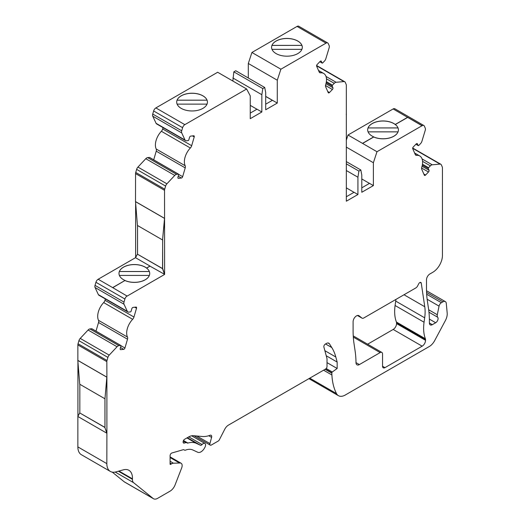 <?xml version="1.0" encoding="UTF-8"?>
<svg xmlns="http://www.w3.org/2000/svg" width="525" height="525" viewBox="0 0 525 525"><rect width="100%" height="100%" fill="white"/><g stroke="black" fill="none" stroke-linecap="round" stroke-linejoin="round"><path stroke-width="0.79" d="M146.613 268.118L149.999 266.162L164.607 274.345L164.535 190.319A3.413 1.969 -60 0 1 164.712 189.177L165.611 186.086A3.413 1.969 -60 0 1 166.904 183.816L174.759 175.429A3.413 1.969 -60 0 1 176.61 174.346L178.402 174.149A0.682 0.394 -60 0 1 178.671 174.72L177.942 177.207A1.365 0.787 120 0 0 178.159 178.29A1.365 0.787 120 0 0 178.48 178.349L181.387 178.027A1.365 0.787 120 0 0 182.648 176.682L185.207 167.895A3.413 1.969 120 0 0 185.181 165.749A13.657 7.888 -60 0 1 190.345 147.998A3.413 1.969 120 0 0 191.664 145.701L194.224 136.913A1.365 0.787 120 0 0 194.007 135.831A1.365 0.787 120 0 0 193.686 135.772L190.778 136.093A1.365 0.787 120 0 0 189.518 137.432L188.797 139.919A0.682 0.394 -60 0 1 188.167 140.588L186.375 140.792A3.413 1.969 -60 0 1 185.574 140.641A3.413 1.969 -60 0 1 185.056 140.057L181.722 132.91A3.413 1.969 -60 0 1 181.709 130.784L182.608 127.693A3.413 1.969 -60 0 1 184.846 124.655L246.632 88.987L250.248 95.852L250.248 118.683L261.837 111.989L261.837 94.703L262.802 88.574L264.718 87.465L265.696 92.551L265.696 109.758L277.285 103.071L277.285 80.207L280.888 69.208L326.025 43.148A3.413 1.969 -60 0 1 327.738 42.978A3.413 1.969 -60 0 1 328.269 43.595L329.168 45.649A3.413 1.969 -60 0 1 329.149 47.795L325.815 58.787A3.413 1.969 -60 0 1 324.496 61.044L322.704 62.915A0.682 0.394 -60 0 1 322.074 62.974L321.353 61.32A1.365 0.787 120 0 0 321.142 61.071A1.365 0.787 120 0 0 320.099 61.432L317.185 64.47A1.365 0.787 120 0 0 316.654 66.229L319.213 72.063A3.413 1.969 120 0 0 319.745 72.686A3.413 1.969 120 0 0 320.526 72.837A13.657 7.888 -60 0 1 323.676 73.441A13.657 7.888 -60 0 1 325.697 84.623A3.413 1.969 120 0 0 325.671 86.796L328.23 92.63A1.365 0.787 120 0 0 328.44 92.879A1.365 0.787 120 0 0 329.483 92.518L332.397 89.486A1.365 0.787 120 0 0 332.929 87.721L332.207 86.074A0.682 0.394 -60 0 1 332.476 85.194L334.267 83.324A3.413 1.969 -60 0 1 336.112 82.274L343.967 81.592A3.413 1.969 -60 0 1 344.735 81.743A3.413 1.969 -60 0 1 345.266 82.366L346.165 84.413A3.413 1.969 -60 0 1 346.342 85.358L346.342 201.206L357.925 194.512L357.925 177.227L358.897 171.098L360.826 169.982L361.791 174.996L361.791 192.281L373.38 185.594L373.38 162.73L376.983 151.732L422.12 125.672A3.413 1.969 -60 0 1 423.833 125.501A3.413 1.969 -60 0 1 424.358 126.118L425.257 128.172A3.413 1.969 -60 0 1 425.243 130.312L421.91 141.31A3.413 1.969 -60 0 1 420.591 143.568L418.799 145.438A0.682 0.394 -60 0 1 418.169 145.491L417.447 143.843A1.365 0.787 120 0 0 417.237 143.594A1.365 0.787 120 0 0 416.187 143.948L413.28 146.987A1.365 0.787 120 0 0 412.748 148.752L415.301 154.586A3.413 1.969 120 0 0 415.833 155.203A3.413 1.969 120 0 0 416.62 155.361A13.657 7.888 -60 0 1 419.764 155.964A13.657 7.888 -60 0 1 421.792 167.14A3.413 1.969 120 0 0 421.765 169.319L424.325 175.153A1.365 0.787 120 0 0 424.535 175.402A1.365 0.787 120 0 0 425.578 175.042L428.492 172.003A1.365 0.787 120 0 0 429.023 170.244L428.302 168.597A0.682 0.394 -60 0 1 428.564 167.718L430.356 165.847A3.413 1.969 -60 0 1 432.206 164.798L440.062 164.108A3.413 1.969 -60 0 1 440.829 164.266A3.413 1.969 -60 0 1 441.361 164.883L442.26 166.937A3.413 1.969 -60 0 1 442.431 167.875L442.431 255.57A13.657 7.888 -60 0 1 432.777 272.298L429.877 273.965A4.777 2.763 120 0 0 426.497 279.825L426.497 288.507A102.434 59.141 120 0 0 427.389 301.074L428.505 308.556A102.434 59.141 -60 0 1 429.398 320.9L429.398 323.019A4.095 2.363 120 0 0 430.244 324.896A4.095 2.363 120 0 0 432.292 324.693L435.671 322.744A3.413 1.969 120 0 0 437.804 320.04A3.413 1.969 120 0 0 437.679 317.244A4.095 2.363 -60 0 1 437.292 314.744L439.058 306.127A3.413 1.969 -60 0 1 441.387 302.715L442.916 301.829A4.777 2.763 -60 0 1 445.305 301.593A4.777 2.763 -60 0 1 446.276 303.391L447.188 313.071A10.244 5.913 -60 0 1 445.397 320.526L434.68 340.6A10.244 5.913 -60 0 1 429.273 346.526L345.279 395.017A13.657 7.888 -60 0 1 338.454 395.692A13.657 7.888 -60 0 1 336.505 393.599A72.345 41.77 -60 0 1 331.905 374.994A34.145 19.714 -60 0 1 331.853 373.17L331.853 372.796A0.682 0.394 -60 0 1 332.279 372.002L337.162 368.484L337.162 362.066L335.81 357A68.289 39.428 120 0 0 331.8 347.57L329.431 343.79A4.777 2.763 120 0 0 328.834 343.206A4.777 2.763 120 0 0 326.445 343.442L325.29 344.111A2.047 1.181 120 0 0 323.892 347.025L327.022 358.719L327.022 366.529A2.047 1.181 -60 0 1 325.579 369.036L228.454 425.112A6.832 3.944 120 0 0 224.752 429.24L219.338 439.812A2.047 1.181 -60 0 1 218.229 441.046L211.293 445.056A2.047 1.181 -60 0 1 210.269 445.154A2.047 1.181 -60 0 1 209.934 443.592L211.588 437.377A2.73 1.575 120 0 0 211.142 435.291A2.73 1.575 120 0 0 210.112 435.271A34.145 19.714 -60 0 1 202.269 436.492L193.384 435.697A13.657 7.888 120 0 0 188.554 436.997L184.577 439.294A2.047 1.181 120 0 0 183.127 441.801L183.127 442.109A2.047 1.181 120 0 0 183.553 443.048A2.047 1.181 120 0 0 184.223 443.1L185.935 442.601A2.047 1.181 -60 0 1 186.605 442.654L187.228 443.015A2.047 1.181 120 0 0 187.904 443.061A27.996 16.163 -60 0 1 196.376 443.369L200.432 445.246A2.047 1.181 120 0 0 202.066 444.55A3.413 1.969 -60 0 1 204.875 443.435A3.413 1.969 -60 0 1 204.96 447.221L204.586 447.917A6.832 3.944 -60 0 1 197.768 452.268L192.819 449.977A20.488 11.826 120 0 0 185.397 450.174A2.047 1.181 -60 0 1 184.597 450.168L183.894 449.761A2.047 1.181 120 0 0 183.218 449.708L171.885 452.99A2.047 1.181 120 0 0 170.087 455.654L170.087 464.107A0.682 0.394 120 0 0 170.573 464.382L171.478 463.864A6.832 3.944 -60 0 1 173.44 463.208L180.449 463.011A5.119 2.96 -60 0 1 181.092 463.234A5.119 2.96 -60 0 1 181.67 467.946L175.081 484.916A8.197 4.732 -60 0 1 170.061 491.164L157.625 498.343A8.197 4.732 -60 0 1 153.523 498.75A8.197 4.732 -60 0 1 153.169 498.507L133.593 482.672A7.153 4.128 -60 0 1 132.425 479.325L132.444 478.833A17.141 9.896 120 0 0 128.907 470.295A17.141 9.896 120 0 0 123.401 469.829L115.854 471.909A17.076 9.857 -60 0 1 110.368 471.45A17.076 9.857 -60 0 1 106.831 463.634L106.903 433.118L104.849 427.442L106.831 433.158M164.489 274.522L127.142 296.087L112.652 287.615L125.035 280.462A15.363 8.873 0 0 1 118.991 273.413A15.363 8.873 0 0 1 129.439 265.007A15.363 8.873 0 0 1 146.573 268.032L149.999 266.05L135.516 257.69L137.445 254.172L162.553 268.669L164.489 274.411M104.974 427.37L104.974 398.659L106.903 377.081L106.831 361.633A3.413 1.969 -60 0 1 107.008 360.491L107.907 357.4A3.413 1.969 -60 0 1 109.2 355.13L117.055 346.749A3.413 1.969 -60 0 1 118.906 345.66L120.697 345.463A0.682 0.394 -60 0 1 120.96 346.034L120.238 348.521A1.365 0.787 120 0 0 120.455 349.604A1.365 0.787 120 0 0 120.776 349.663L123.683 349.342A1.365 0.787 120 0 0 124.943 347.996L127.503 339.209A3.413 1.969 120 0 0 127.477 337.063A13.657 7.888 -60 0 1 132.641 319.312A3.413 1.969 120 0 0 133.96 317.021L136.52 308.228A1.365 0.787 120 0 0 136.303 307.145A1.365 0.787 120 0 0 135.982 307.086L133.074 307.407A1.365 0.787 120 0 0 131.814 308.746L131.093 311.233A0.682 0.394 -60 0 1 130.463 311.902L128.671 312.106A3.413 1.969 -60 0 1 127.87 311.955A3.413 1.969 -60 0 1 127.352 311.371L124.018 304.224A3.413 1.969 -60 0 1 124.005 302.098L124.904 299.014A3.413 1.969 -60 0 1 127.142 295.975M106.903 377.081L106.903 433.118M421.253 283.146L424.764 306.738A40.976 23.658 -60 0 1 424.679 317.828L424.062 322.232A40.976 23.658 -60 0 0 425.388 338.763A3.413 1.969 -60 0 1 425.532 339.636L425.532 340.325A4.777 2.763 -60 0 1 422.152 346.178L384.969 367.644A3.413 1.969 -60 0 1 383.263 367.815A3.413 1.969 -60 0 1 382.554 366.253L382.554 353.981A3.413 1.969 -60 0 0 381.846 352.419A3.413 1.969 -60 0 0 380.139 352.59L359.376 364.58A4.777 2.763 -60 0 1 356.98 364.816A4.777 2.763 -60 0 1 355.996 362.67A102.434 59.141 -60 0 0 355.103 350.949L353.994 343.468A102.434 59.141 -60 0 1 353.102 330.901L353.102 321.746A4.777 2.763 -60 0 1 355.189 316.936A4.777 2.763 -60 0 1 358.87 315.656A4.777 2.763 -60 0 1 359.067 315.794L361.915 318.065A3.413 1.969 -60 0 0 362.06 318.163A3.413 1.969 -60 0 0 363.766 317.993L415.8 287.949A3.367 1.942 -60 0 0 417.624 285.915L418.714 283.795A2.047 1.181 -60 0 1 420.847 282.457A2.047 1.181 -60 0 1 421.253 283.146L420.046 282.45M127.87 311.955L98.897 295.227A3.413 1.969 -60 0 1 98.378 294.643L95.045 287.497A3.413 1.969 -60 0 1 95.032 285.37L95.931 282.286A3.413 1.969 -60 0 1 98.168 279.248L135.516 257.69M146.573 268.085A15.363 8.873 0 0 0 131.093 264.797A15.363 8.873 0 0 0 119.372 271.497L149.336 271.497A15.363 8.873 0 0 0 146.573 268.085L146.573 268.032M118.991 273.453A15.363 8.873 180 0 1 119.372 271.523L119.372 271.497M112.75 287.667L125.035 280.462M367.618 344.203L393.179 329.451A4.777 2.763 120 0 0 396.559 323.597L396.559 322.908A3.413 1.969 120 0 0 396.414 322.035A40.976 23.658 -60 0 1 395.089 305.504L395.712 301.101A40.976 23.658 120 0 0 395.916 299.434M338.454 395.692L309.481 378.971A13.657 7.888 -60 0 1 308.969 378.623M153.523 498.75L124.55 482.022A8.197 4.732 -60 0 1 124.195 481.779L112.278 472.139M110.368 471.45L81.395 454.722A17.076 9.857 -60 0 1 77.858 446.906L77.858 416.489M77.93 361.909L77.93 416.24M104.974 398.659L106.831 377.121L77.858 360.393L77.858 344.912A3.413 1.969 -60 0 1 78.035 343.763L78.934 340.673A3.413 1.969 -60 0 1 80.227 338.408L88.082 330.022A3.413 1.969 -60 0 1 89.932 328.932L91.724 328.735A0.682 0.394 -60 0 1 91.993 328.886M96.003 331.144L98.529 322.481A3.413 1.969 120 0 0 98.503 320.335A13.657 7.888 -60 0 1 103.668 302.584A3.413 1.969 120 0 0 104.987 300.293L105.374 298.968M135.634 203.136L135.634 257.467M164.607 218.308L162.553 239.958L137.445 225.461L135.516 201.652L135.562 173.591A3.413 1.969 -60 0 1 135.739 172.449L136.638 169.358A3.413 1.969 -60 0 1 137.931 167.088L145.786 158.701A3.413 1.969 -60 0 1 147.637 157.618L149.428 157.421A0.682 0.394 -60 0 1 149.697 157.572M153.707 159.83L156.233 151.167A3.413 1.969 120 0 0 156.207 149.021A13.657 7.888 -60 0 1 161.372 131.27A3.413 1.969 120 0 0 162.691 128.973L163.078 127.647M185.574 140.641L156.601 123.913A3.413 1.969 -60 0 1 156.089 123.329L152.749 116.182A3.413 1.969 -60 0 1 152.736 114.056L153.635 110.965A3.413 1.969 -60 0 1 155.873 107.927L217.658 72.26L246.632 88.987M232.864 81.04L233.828 71.846L235.745 70.737L264.718 87.465M248.312 77.995L248.312 63.479L251.915 52.48L297.058 26.421A3.413 1.969 -60 0 1 298.764 26.25L327.738 42.978M346.264 140.326L348.009 135.004L393.146 108.944A3.413 1.969 -60 0 1 394.859 108.773L423.833 125.501M135.562 201.62L164.535 218.348L162.553 239.958M301.928 45.393L271.963 45.393A15.363 8.873 0 0 1 286.945 38.496A15.363 8.873 0 0 1 301.928 45.393L271.963 45.426A15.363 8.873 0 0 0 271.582 47.355M207.04 100.177L177.076 100.177A15.363 8.873 0 0 1 192.058 93.279A15.363 8.873 0 0 1 207.04 100.177L177.076 100.203A15.363 8.873 0 0 0 176.695 102.132M422.12 125.672L407.636 117.305L395.253 124.451A15.363 8.873 0 0 0 378.118 121.432A15.363 8.873 0 0 0 367.671 129.833A15.363 8.873 0 0 0 373.721 136.887L362.499 143.364L348.009 135.004M265.696 96.397L272.442 100.288L265.696 104.186M277.285 103.071L265.696 96.377M261.837 111.989L257.007 109.2L250.248 113.105M346.342 196.744L354.067 192.281L357.925 194.512M361.791 187.825L369.515 183.363L373.38 185.594M186.605 442.654L183.35 440.777M184.597 450.168L183.888 449.761M179.261 462.84L170.087 457.544M181.197 108.367A15.363 8.873 0 0 0 197.938 110.289A15.363 8.873 0 0 0 207.427 102.093A15.363 8.873 0 0 0 193.777 93.279A15.363 8.873 0 0 0 177.076 100.124A15.363 8.873 0 0 0 176.695 102.093A15.363 8.873 0 0 0 181.197 108.367M250.248 105.354L256.961 109.233M261.837 94.703L232.864 77.976M262.802 88.574L233.828 71.846M277.285 80.207L248.312 63.479M280.888 69.208L251.915 52.48M276.078 53.583A15.363 8.873 0 0 0 292.825 55.506A15.363 8.873 0 0 0 302.308 47.309A15.363 8.873 0 0 0 288.665 38.496A15.363 8.873 0 0 0 271.963 45.34A15.363 8.873 0 0 0 271.582 47.309A15.363 8.873 0 0 0 276.078 53.583M354.014 192.314L346.342 187.878M357.925 177.227L346.342 170.54M358.897 171.098L346.264 163.807M360.826 169.982L346.264 161.575M369.469 183.389L361.791 178.959M373.38 162.73L346.264 147.079M376.983 151.732L362.499 143.364M337.162 368.484L327.022 362.631M337.162 362.066L326.228 355.753M265.696 96.449L272.396 100.314M367.671 129.878A15.363 8.873 180 0 1 368.058 127.949L398.022 127.916A15.363 8.873 0 0 0 395.253 124.51L395.253 124.451M368.058 127.949L398.022 127.949A15.363 8.873 180 0 1 398.403 129.918L398.403 129.944A15.363 8.873 180 0 1 398.403 129.944A15.363 8.873 180 0 1 389.852 137.898A15.363 8.873 180 0 1 373.721 136.999L373.721 136.887M395.253 124.51A15.363 8.873 0 0 0 379.778 121.222A15.363 8.873 0 0 0 368.058 127.916M373.721 136.946A15.363 8.873 0 0 0 398.022 131.86L368.077 131.86M125.035 280.521A15.363 8.873 0 0 0 149.336 275.435L119.398 275.435M398.022 131.887L398.022 131.86A15.363 8.873 180 0 0 398.403 129.918M119.372 271.523L149.336 271.523A15.363 8.873 180 0 1 149.717 273.492A15.363 8.873 180 0 1 149.336 275.467L149.336 275.435M207.421 102.132A15.363 8.873 0 0 0 207.04 100.203M177.102 104.121L207.021 104.121M302.308 47.355A15.363 8.873 0 0 0 301.928 45.426M271.989 49.337L301.901 49.337M162.652 239.899L162.652 268.616L137.445 254.172M162.678 239.886L162.553 268.669M137.543 254.12L137.543 225.514M135.516 201.652L164.489 218.374M162.678 268.603L164.607 274.345M106.785 377.147L77.812 360.419L79.741 384.228L104.849 398.724M104.947 398.672L104.947 427.389L79.741 412.945L104.849 427.442M79.839 412.893L79.839 384.287M106.785 433.184L77.812 416.456L79.741 412.945M346.264 169.037L346.342 169.424M346.342 113.328L346.264 114.706M442.385 184.413L442.431 183.363M125.035 280.573A15.363 8.873 0 0 0 141.173 281.472A15.363 8.873 0 0 0 149.717 273.525A15.363 8.873 0 0 0 149.717 273.505L149.717 273.525M422.12 125.783L393.146 108.944M407.636 117.416L395.299 124.543M373.721 136.999L362.591 143.423M112.652 287.615L98.168 279.248M106.831 361.633L77.858 344.912M106.831 463.634L77.858 446.906M164.535 190.319L135.562 173.591M209.934 443.592L196.783 436.006M211.588 437.377L208.747 435.73M184.223 443.1L183.166 442.49M185.935 442.601L183.251 441.053M187.904 443.061L183.474 440.508M196.376 443.369L186.939 437.922M200.432 445.246L187.346 437.692M202.066 444.55L188.77 436.872M170.573 464.382L170.087 464.107M171.478 463.864L170.087 463.057M173.44 463.208L170.087 461.272M180.449 463.011L170.087 457.032M153.169 498.507L124.195 481.779M133.593 482.672L115.218 472.067M132.425 479.325L118.381 471.214M132.444 478.833L118.965 471.05M107.008 360.491L78.035 343.763M107.907 357.4L78.934 340.673M109.2 355.13L80.227 338.408M117.055 346.749L88.082 330.022M118.906 345.66L89.932 328.932M120.697 345.463L91.724 328.735M120.776 349.663L120.238 349.355M123.683 349.342L120.533 347.524M124.943 347.996L120.993 345.719M127.503 339.209L98.529 322.481M127.477 337.063L98.503 320.335M132.641 319.312L103.668 302.584M133.96 317.021L104.987 300.293M136.52 308.228L134.768 307.217M127.352 311.371L98.378 294.643M124.018 304.224L95.045 287.497M124.005 302.098L95.032 285.37M124.904 299.014L95.931 282.286M164.712 189.177L135.739 172.449M165.611 186.086L136.638 169.358M166.904 183.816L137.931 167.088M174.759 175.429L145.786 158.701M176.61 174.346L147.637 157.618M178.402 174.149L149.428 157.421M178.48 178.349L177.942 178.041M181.387 178.027L178.238 176.203M182.648 176.682L178.697 174.405M185.207 167.895L156.233 151.167M185.181 165.749L156.207 149.021M190.345 147.998L161.372 131.27M191.664 145.701L162.691 128.973M194.224 136.913L192.472 135.903M185.056 140.057L156.089 123.329M181.722 132.91L152.749 116.182M181.709 130.784L152.736 114.056M182.608 127.693L153.635 110.965M184.846 124.655L155.873 107.927M326.025 43.148L297.058 26.421M322.074 62.974L319.85 61.688M321.353 61.32L320.821 61.012M320.526 72.837L319.22 72.082M329.483 92.518L327.738 91.514M332.397 89.486L325.513 85.509M332.929 87.721L325.959 83.698M332.207 86.074L326.209 82.609M332.476 85.194L326.36 81.664M334.267 83.324L326.471 78.822M336.112 82.274L325.999 76.433M343.967 81.592L316.582 65.776M418.169 145.491L415.944 144.204M417.447 143.843L416.916 143.535M416.62 155.361L415.314 154.599M425.578 175.042L423.833 174.031M428.492 172.003L421.608 168.033M429.023 170.244L422.054 166.222M428.302 168.597L422.297 165.132M428.564 167.718L422.454 164.187M430.356 165.847L422.566 161.346M432.206 164.798L422.093 158.957M440.062 164.108L412.676 148.299M432.292 324.693L429.398 323.019M435.671 322.744L429.371 319.102M437.679 317.244L428.958 312.211M437.292 314.744L428.676 309.77M439.058 306.127L427.14 299.243M441.387 302.715L426.674 294.217M442.916 301.829L426.576 292.399M336.505 393.599L309.77 378.164M331.905 374.994L323.577 370.191M331.853 373.17L325.132 369.292M331.853 372.796L325.461 369.108M332.279 372.002L326.215 368.498M335.81 357L324.87 350.687M331.8 347.57L325.553 343.96M329.431 343.79L328.033 342.983M361.915 318.065L357.459 315.492M359.067 315.794L358.654 315.551M359.376 364.58L355.996 362.631M380.139 352.59L353.305 337.096M384.969 367.644L382.554 366.253M422.152 346.178L393.179 329.451M425.532 340.325L396.559 323.597M425.532 339.636L396.559 322.908M425.388 338.763L396.414 322.035M424.062 322.232L395.089 305.504M424.679 317.828L395.712 301.101M424.764 306.738L404.014 294.755M210.269 445.154L193.988 435.757M204.875 443.435L191.638 435.796M181.092 463.234L170.087 456.875M120.855 345.489L91.882 328.768M178.559 174.175L149.586 157.447M322.186 63.092L319.81 61.727M323.676 73.441L318.511 70.462M344.735 81.743L316.621 65.513M418.274 145.615L415.905 144.25M419.764 155.964L414.599 152.985M440.829 164.266L412.716 148.037M445.305 301.593L426.523 290.752M362.06 318.163L357.44 315.499M381.846 352.419L353.233 335.902"/></g></svg>
